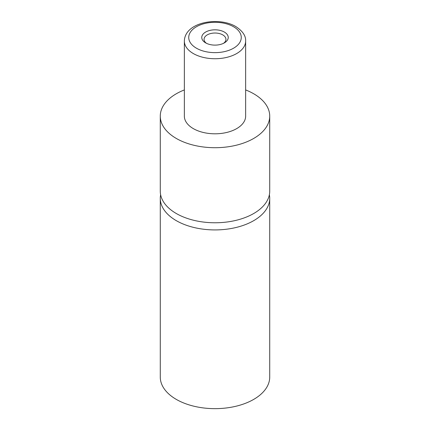 <?xml version="1.0" encoding="UTF-8"?>
<svg xmlns="http://www.w3.org/2000/svg" width="430" height="430" viewBox="0 0 430 430"><rect width="100%" height="100%" fill="white"/><g stroke="black" fill="none" stroke-linecap="round" stroke-linejoin="round"><path stroke-width="0.64" d="M269.373 194.752A54.723 31.594 180 0 1 269.723 198.327A54.723 31.594 180 0 1 235.941 227.518A54.723 31.594 180 0 1 176.305 220.665A54.723 31.594 180 0 1 160.277 198.327A54.723 31.594 180 0 1 160.626 194.752M224.363 32.062A13.244 7.649 0 0 0 205.637 32.062A13.244 7.649 0 0 0 205.637 42.876L205.637 42.876A13.244 7.649 0 0 0 224.363 42.876A13.244 7.649 0 0 0 224.363 32.062M223.476 43.344A10.943 6.321 0 0 0 225.944 39.345A10.943 6.321 0 0 0 222.74 34.878A10.943 6.321 0 0 0 210.813 33.508A10.943 6.321 0 0 0 204.056 39.345A10.943 6.321 0 0 0 206.524 43.344M245.648 41.043L245.648 116.111A30.648 17.695 180 0 1 226.728 132.456A30.648 17.695 180 0 1 193.328 128.624A30.648 17.695 180 0 1 184.352 116.111L184.352 41.043A30.648 17.695 180 0 0 193.328 53.556A30.648 17.695 180 0 0 226.728 57.389A30.648 17.695 180 0 0 245.648 41.043C245.928 35.867 242.633 31.03 235.764 26.531C218.558 16.329 184.857 22.043 184.352 41.043M245.648 89.934A54.723 31.594 180 0 1 253.695 93.767A54.723 31.594 180 0 1 269.723 116.111A54.723 31.594 180 0 1 235.941 145.302A54.723 31.594 180 0 1 176.305 138.449A54.723 31.594 180 0 1 160.277 116.111A54.723 31.594 180 0 1 184.352 89.934M269.723 116.111L269.723 191.178A54.723 31.594 180 0 1 235.941 220.37A54.723 31.594 180 0 1 176.305 213.517A54.723 31.594 180 0 1 160.277 191.178L160.277 116.111M269.723 198.327L269.723 377.056A54.723 31.594 180 0 1 235.941 406.248A54.723 31.594 180 0 1 176.305 399.4A54.723 31.594 180 0 1 160.277 377.056L160.277 198.327M196.424 48.192A26.268 15.168 0 0 0 233.576 48.192A26.268 15.168 0 0 0 233.576 26.746A26.268 15.168 0 0 0 196.424 26.746A26.268 15.168 0 0 0 196.424 48.192"/></g></svg>
